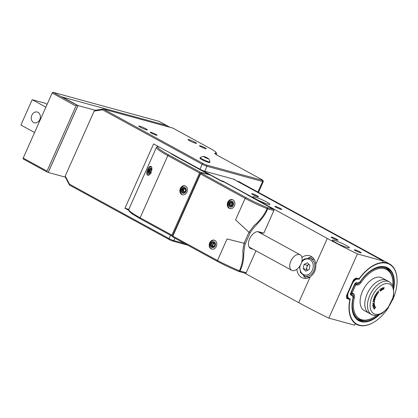 <?xml version="1.0" encoding="UTF-8"?>
<svg xmlns="http://www.w3.org/2000/svg" width="418" height="418" viewBox="0 0 418 418"><rect width="100%" height="100%" fill="white"/><g stroke="black" fill="none" stroke-linecap="round" stroke-linejoin="round"><path stroke-width="0.63" d="M169.964 152.842A17.681 1.97 24 0 0 174.849 155.872L209.246 174.74M158.26 146.446A32.567 3.631 24 0 0 168.726 154.916L200.499 172.273L209.272 174.677M147.706 169.462C146.389 172.676 146.368 174.578 147.648 175.173C150.652 176.495 153.563 166.39 150.679 166.359C149.769 166.139 148.777 167.179 147.706 169.462M200.499 172.273A0.93 0.543 118.6 0 0 199.59 172.974L171.908 235.146A0.93 0.543 118.6 0 0 171.997 236.107A0.93 0.543 118.6 0 0 172.07 236.139L172.441 236.238M180.336 188.497A4.65 3.736 -74.7 0 0 182.415 194.793A4.65 3.736 -74.7 0 0 187.248 191.292A4.65 3.736 -74.7 0 0 184.871 185.817A4.65 3.736 -74.7 0 0 180.336 188.497M359.005 282.516A4.65 2.722 -61.4 0 1 358.879 282.599A4.65 2.722 -61.4 0 1 356.815 283.054L356.282 282.908A1.86 1.092 118.6 0 0 355.572 283.023M350.467 293.938A1.86 1.092 118.6 0 0 350.874 294.68A1.86 1.092 118.6 0 0 351.015 294.737L351.548 294.883A4.65 2.722 -61.4 0 1 351.899 295.024A4.65 2.722 -61.4 0 1 352.938 297.224A4.65 2.722 -61.4 0 1 352.938 297.376M351.982 306.274A29.777 17.436 118.6 0 0 358.628 320.225A29.777 17.436 118.6 0 0 378.112 315.203M393.484 287.072A29.777 17.436 118.6 0 0 387.178 267.964A29.777 17.436 118.6 0 0 371.853 269.908M379.335 314.817A30.148 17.65 -61.4 0 1 351.982 306.425A30.148 17.65 -61.4 0 1 352.823 298.624A4.279 2.508 118.6 0 0 352.944 297.522A4.279 2.508 118.6 0 0 351.663 295.364L351.13 295.218A2.231 1.306 -61.4 0 1 350.462 294.094A2.231 1.306 -61.4 0 1 350.749 292.84L354.511 284.392A2.231 1.306 -61.4 0 1 355.702 282.934A2.231 1.306 -61.4 0 1 356.695 282.714L357.228 282.861A4.279 2.508 118.6 0 0 359.13 282.443A4.279 2.508 118.6 0 0 360.729 280.875A30.148 17.65 -61.4 0 1 371.978 269.829A30.148 17.65 -61.4 0 1 393.819 288.305M392.382 300.401A34.057 19.939 118.6 0 0 397.1 280.473A34.057 19.939 118.6 0 0 383.818 262.865A34.057 19.939 118.6 0 0 358.963 279.355L358.273 279.167A6.139 3.595 118.6 0 0 352.264 283.775L348.502 292.224A6.139 3.595 118.6 0 0 349.547 298.765L350.237 298.954A34.057 19.939 118.6 0 0 374.518 321.813A34.057 19.939 118.6 0 0 388.735 307.073M358.263 278.597L358.696 278.832A34.428 20.158 -61.4 0 1 358.884 278.566M382.548 262.389A34.428 20.158 -61.4 0 1 389.409 263.878A34.428 20.158 -61.4 0 1 397.095 280.18A34.428 20.158 -61.4 0 1 397.1 280.326M374.392 321.891A34.428 20.158 -61.4 0 1 374.267 321.97A34.428 20.158 -61.4 0 1 356.397 324.305A34.428 20.158 -61.4 0 1 355.29 323.616M349.573 299.57A34.428 20.158 -61.4 0 1 349.667 299.105L349.135 298.959A6.516 3.814 -61.4 0 1 348.643 298.76A6.516 3.814 -61.4 0 1 347.562 293.253M352.4 282.385A6.516 3.814 -61.4 0 1 358.158 278.686L358.963 279.355M350.237 298.954L349.667 299.105M261.114 232.439L262.211 233.035L260.069 232.45L259.918 232.795M261.846 233.85L262.211 233.035M249.311 195.634A0.93 0.747 105.3 0 1 249.577 195.708L327.284 238.448A111.658 12.446 -156 0 0 357.432 253.919L383.181 260.968L233.228 179.05M248.511 195.415A0.93 0.747 -74.7 0 0 248.036 195.368M244.446 273.011L298.698 302.648L310.172 276.883C314.258 273.874 316.139 269.647 315.809 264.213A11.631 9.337 -74.7 0 0 309.44 255.711A11.631 9.337 -74.7 0 0 301.958 257.42M296.895 269.26A11.631 9.337 -74.7 0 0 303.301 278.153A11.631 9.337 -74.7 0 0 310.172 276.883M331.892 237.173A3.767 0.418 24 0 0 331.129 237.158A3.767 0.418 24 0 0 334.4 239.023A3.767 0.418 24 0 0 337.974 240.204A3.767 0.418 24 0 0 335.978 238.84A3.767 0.418 24 0 0 331.892 237.173M221.519 181.172A0.93 0.747 -74.7 0 0 221.174 180.717L201.784 170.121M249.577 195.708L223.102 181.245A0.93 0.747 105.3 0 1 223.452 181.72M280.953 209.35A3.72 0.413 -156 0 1 277.092 207.793A3.72 0.413 -156 0 1 274.903 206.387A3.72 0.413 -156 0 1 278.472 207.521A3.72 0.413 -156 0 1 281.706 209.418A3.72 0.413 -156 0 1 280.953 209.35M257.817 196.711A3.767 0.418 -156 0 1 254.087 195.222A3.767 0.418 -156 0 1 251.693 193.764A3.767 0.418 -156 0 1 255.304 194.861A3.767 0.418 -156 0 1 258.538 196.81A3.767 0.418 -156 0 1 257.817 196.711M268.042 204.188A9.306 1.04 -156 0 1 258.387 200.3A9.306 1.04 -156 0 1 252.921 196.789A9.306 1.04 -156 0 1 261.84 199.626A9.306 1.04 -156 0 1 269.923 204.36A9.306 1.04 -156 0 1 268.042 204.188M347.473 247.587A9.306 1.04 -156 0 1 337.822 243.694A9.306 1.04 -156 0 1 332.357 240.183A9.306 1.04 -156 0 1 341.276 243.02A9.306 1.04 -156 0 1 349.354 247.754A9.306 1.04 -156 0 1 347.473 247.587M360.389 252.744A3.72 0.413 -156 0 1 356.528 251.187A3.72 0.413 -156 0 1 354.339 249.781A3.72 0.413 -156 0 1 357.907 250.915A3.72 0.413 -156 0 1 361.142 252.812A3.72 0.413 -156 0 1 360.389 252.744M298.698 302.648A111.658 12.446 -156 0 0 328.846 318.119L354.6 325.167L355.305 323.584A34.428 20.158 -61.4 0 1 349.667 300.573A1.86 1.092 118.6 0 0 349.291 299.283A1.86 1.092 118.6 0 0 349.15 299.225L347.504 298.776A3.72 2.179 -61.4 0 1 347.227 298.661A3.72 2.179 -61.4 0 1 346.867 294.81L353.038 280.959A3.72 2.179 -61.4 0 1 356.679 278.163L358.325 278.613A1.86 1.092 118.6 0 0 359.804 277.813A34.428 20.158 -61.4 0 1 382.475 262.551L383.181 260.968M328.846 318.119L357.432 253.919M253.689 195.028A3.072 0.345 -156 0 1 256.265 196.173M258.972 231.854L260.069 232.45M335.701 239.571A3.072 0.345 24 0 0 333.125 238.422M306.425 278.341A11.166 8.966 105.3 0 1 303.499 275.645M308.338 257.974A11.166 8.966 105.3 0 1 312.225 257.143M304.074 264.38L307.46 262.786L309.973 265.399L309.095 269.605L305.71 271.193L303.196 268.581L304.074 264.38L307.282 265.258L309.043 264.432A3.72 2.989 -74.7 0 0 308.975 264.463A3.72 2.989 -74.7 0 0 306.843 267.358L306.404 269.458L307.34 270.43M314.299 259.552A9.306 7.472 -74.7 0 0 313.322 259.186L309.686 258.193A9.306 7.472 105.3 0 1 312.554 259.928A9.306 7.472 105.3 0 1 313.709 271.078A9.306 7.472 105.3 0 1 304.769 276.141L300.505 272.62L299.523 266.517M304.769 276.141L308.406 277.139A9.306 7.472 -74.7 0 0 309.435 277.322M306.404 269.458L303.196 268.581M307.282 265.258L306.843 267.358A3.72 2.989 -74.7 0 0 307.371 270.415M150.579 173.324A2.231 1.792 -74.7 0 1 149.942 173.292A2.231 1.792 -74.7 0 1 148.792 170.711A2.231 1.792 -74.7 0 1 151.05 168.966A2.231 1.792 -74.7 0 1 151.123 168.987A2.231 1.792 -74.7 0 1 151.859 169.457L150.553 169.17L148.954 170.774L149.9 171.035L151.306 169.572M151.248 173.115L149.89 171.061L148.944 170.805L150.375 172.874L150.82 172.937M150.25 171.396A1.719 1.379 105.3 0 1 150.443 170.737M151.154 169.933A1.719 1.379 105.3 0 1 151.839 169.75M148.944 170.805A2.231 1.792 -74.7 0 0 150.025 173.313M151.206 169.013A2.231 1.792 -74.7 0 0 148.954 170.774M151.833 168.407A3.057 2.456 -74.7 0 0 151.238 168.167A3.057 2.456 -74.7 0 0 148.118 170.685A3.057 2.456 -74.7 0 0 149.937 174.134M148.604 175.085A4.65 3.736 105.3 0 1 147.549 170.11A4.65 3.736 105.3 0 1 151.217 166.714M185.258 188.899L184.066 188.314L182.305 189.568L183.251 189.829L184.719 188.858M184.218 192.228L183.241 189.856L182.295 189.6L183.68 192.149L185.341 191.204M185.587 191.042L185.456 188.988M183.533 190.274A1.719 1.379 105.3 0 1 183.815 189.652M184.631 189.009A1.719 1.379 105.3 0 1 185.033 188.946M182.295 189.6A2.231 1.792 -74.7 0 0 183.246 192.51M184.589 188.272A2.231 1.792 -74.7 0 0 184.338 188.184A2.231 1.792 -74.7 0 0 182.018 189.861A2.231 1.792 -74.7 0 0 183.162 192.489A2.231 1.792 -74.7 0 0 185.43 190.969A2.231 1.792 -74.7 0 0 184.589 188.272M184.422 188.21A2.231 1.792 -74.7 0 0 182.305 189.568M184.897 187.515A3.057 2.456 -74.7 0 0 181.255 190.817A3.057 2.456 -74.7 0 0 185.101 192.677A3.057 2.456 -74.7 0 0 184.897 187.515M182.755 194.866A4.65 3.736 105.3 0 1 182.567 194.783A4.65 3.736 105.3 0 1 180.743 189.38A4.65 3.736 105.3 0 1 185.2 185.932M373.008 315.156A18.611 10.894 -61.4 0 1 371.607 314.592L368.958 313.145A18.611 10.894 -61.4 0 1 368.321 291.586A18.611 10.894 -61.4 0 1 386.802 280.483L382.089 277.907A18.611 10.894 118.6 0 0 380.693 277.343A18.611 10.894 118.6 0 0 363.012 290.155A18.611 10.894 118.6 0 0 364.245 310.569L368.958 313.145A18.611 10.894 -61.4 0 1 368.321 291.586A18.611 10.894 -61.4 0 1 386.802 280.483L389.451 281.925A18.611 10.894 -61.4 0 0 370.97 293.034A18.611 10.894 -61.4 0 0 371.607 314.592L373.269 315.261L375.991 315.538L381.9 313.568L387.705 308.411L393.651 296.226L393.599 287.453L392.418 284.768L389.451 281.925M371.372 270.671A28.471 16.673 -61.4 0 0 371.247 270.749A28.471 16.673 -61.4 0 0 360.149 281.873L361.1 282.458A5.209 3.051 -61.4 0 1 356.758 285.008L356.22 284.862A0.747 0.439 118.6 0 0 355.493 285.421L352.332 292.511A0.747 0.439 118.6 0 0 352.463 293.305L352.996 293.457A5.209 3.051 -61.4 0 1 354.375 297.569A28.1 16.454 -61.4 0 0 374.282 316.99L373.781 317.304A28.847 16.887 -61.4 0 1 352.369 305.605A28.847 16.887 -61.4 0 1 353.346 297.365L354.375 297.569M371.247 270.749L371.498 270.592A28.847 16.887 -61.4 0 0 360.253 281.857A4.467 2.618 -61.4 0 1 358.513 283.603A4.467 2.618 -61.4 0 1 356.528 284.041L355.995 283.895A1.489 0.873 118.6 0 0 355.331 284.041A1.489 0.873 118.6 0 0 354.532 285.013L351.376 292.109A1.489 0.873 118.6 0 0 351.183 292.945A1.489 0.873 118.6 0 0 351.632 293.692L352.165 293.844A4.467 2.618 -61.4 0 1 353.497 296.09A4.467 2.618 -61.4 0 1 353.346 297.365L352.933 297.099M352.369 305.459A28.471 16.673 -61.4 0 1 352.369 305.312A28.471 16.673 -61.4 0 1 353.33 297.177A4.838 2.832 -61.4 0 0 353.497 295.949M371.498 270.592A28.847 16.887 -61.4 0 1 392.91 282.291L392.915 282.881A28.1 16.454 -61.4 0 1 392.826 285.484M355.195 284.135A1.118 0.653 118.6 0 0 355.081 284.198A1.118 0.653 118.6 0 0 354.485 284.93L351.324 292.02A1.118 0.653 118.6 0 0 351.183 292.647A1.118 0.653 118.6 0 0 351.193 292.783M359.987 281.753L360.149 281.873A4.838 2.832 -61.4 0 1 358.388 283.676M385.318 267.175A29.589 17.326 -61.4 0 1 385.767 267.405A29.589 17.326 -61.4 0 1 390.584 272.724M364.48 320.517A29.589 17.326 -61.4 0 1 357.395 319.336A29.589 17.326 -61.4 0 1 356.962 319.086M351.789 294.962A3.72 2.179 118.6 0 0 351.089 294.053A3.72 2.179 118.6 0 0 350.806 293.938L350.472 293.849M361.1 282.458A28.1 16.454 -61.4 0 1 381.765 268.346A28.1 16.454 -61.4 0 1 392.915 282.881M376.425 315.506A28.1 16.454 -61.4 0 1 374.282 316.99M376.78 295.317L376.132 295.62L376.665 295.239L376.634 294.716L376.028 294.925L376.064 294.413L375.594 295.202L375.604 294.476L376.2 294.199L376.294 294.601L376.764 294.491L376.78 295.317L376.001 295.552M376.634 294.716L376.095 294.815M376.064 294.413L375.594 294.486L375.745 295.014M376.064 294.126L376.294 294.601L376.691 294.45M378.692 292.699L377.323 292.03L378.238 292.041L378.462 290.745L378.457 292.741M382.486 289.554L382.339 289.873L381.937 289.502L382.35 289.664L382.658 289.099L382.292 288.916L382.444 287.986L382.01 288.509L382.454 287.777L382.841 289.01L382.339 289.873L381.937 289.502M382.109 289.387L382.35 289.664M382.658 289.099L382.313 288.775M382.648 288.195L382.313 287.913L382.172 288.472M382.454 287.777L382.825 288.117L382.48 288.556L382.841 289.01L382.496 288.566M374.403 301.963L374.147 302.298L374.403 301.963M375.113 297.266L375.317 297.93L374.638 298.457L374.408 298.06L374.005 298.285L373.969 297.778L374.554 297.313L374.742 297.621L375.249 297.339L375.453 298.003L374.774 298.53L374.538 298.133L374.042 298.327M374.638 298.457L374.423 298.071M373.368 307.909L374.909 306.242L373.776 307.685L373.958 307.93L373.368 307.909M373.729 304.069L374.444 304.283L374.032 305.109L374.277 304.403L373.885 304.341L372.898 305.391L373.222 305.662L372.731 305.511L373.859 304.142L374.444 304.283L373.859 304.142M374.277 304.403L373.755 304.267L373.598 304.874M373.452 305.062L372.997 304.879L372.767 305.318L373.232 305.453M373.091 305.511L372.731 305.511M373.112 304.753L373.384 304.67M383.667 289.334L383.583 288.869L382.998 289.052L384.011 287.192L383.933 288.765L383.52 289.266M375.437 307.627L375.249 306.927L375.73 307.575L374.298 308.4L374.188 308.907L374.69 308.876L374.042 309.09L374.209 308.27L375.437 307.627M375.207 306.979L375.599 307.502L374.167 308.327L374.058 308.834L374.617 308.724M374.356 302.757L373.943 303.891L372.673 303.834L374.356 302.757M374.502 305.819L374.512 304.978L374.753 305.882L373.378 306.201L373.169 306.702L373.587 306.875L373.002 306.843L373.337 306.023L374.502 305.819M374.418 305.056L374.622 305.809L373.248 306.128L373.034 306.634L373.567 306.681M373.452 306.77L373.002 306.843M374.309 298.839L374.956 299.44L374.413 299.978L374.8 299.445L374.319 299.058L374.397 299.476L373.729 300.051L373.373 299.507L374.8 298.907M374.8 299.445L374.319 299.058M374.188 298.985L373.729 300.051L373.373 299.507M374.486 301.451L374.429 301.733L373.718 301.253L372.819 302.052L373.582 301.153L373.117 300.552L373.76 300.986L374.753 300.103L373.901 301.085L374.486 301.451L374.298 301.644M374.575 300.26L373.948 301.112M380.056 289.287L380.255 291.189L379.972 289.815L379.649 290.139L380.056 289.287M381.038 290.358L381.728 290.144L380.819 290.735L381.462 288.864L381.179 288.702L380.761 289.345L381.174 288.504L381.634 288.754L380.918 290.244M381.462 288.864L381.049 288.629L380.939 289.261M381.174 288.504L381.634 288.754L381.409 289.183M376.67 292.887L377.229 292.72L376.759 293.013L376.869 293.802L377.015 293.274L377.663 293.175L377.632 294.037L376.775 294.042L376.67 292.887M377.099 292.924L376.623 292.94L376.665 293.405M377.548 293.075L377.632 294.037M375.886 295.85L376.054 296.644L375.406 297.062L375.923 296.592L375.787 296.085L375.15 296.911L374.565 296.461L374.998 295.589L374.805 296.352L375.108 296.592L375.934 295.871M375.923 296.592L375.657 296.012L375.307 296.341M383.019 288.932L383.583 288.869M383.855 287.276L383.787 288.577M383.614 288.749L383.531 289.261M383.201 288.76L383.62 288.629L383.776 287.662L383.092 288.702M374.058 308.834L374.486 308.656L374.058 308.834M373.906 309.017L374.69 308.876M374.314 304.21L374.262 304.544M374.141 304.335L373.755 304.267L374.141 304.335M373.462 304.712L373.635 304.988M372.997 304.879L373.316 304.994L372.767 305.318M373.086 305.595L372.6 305.438M374.225 302.888L373.953 303.175M373.823 303.102L373.943 303.891M373.624 303.923L372.673 303.781M373.765 303.28L372.872 303.62L373.755 303.792L373.765 303.28L373.002 303.693M373.776 307.685L374.977 306.389M373.823 307.857L373.279 307.93M373.034 306.634L373.431 306.613L373.034 306.634L373.378 306.201M373.457 306.802L372.872 306.77M374.58 297.82L375.024 297.496L375.171 297.909L375.024 297.496L374.58 297.82L374.862 298.306L375.307 297.977L375.16 297.569L374.716 297.893L374.862 298.306M374.089 298.055L373.985 297.726L374.22 298.128L374.465 297.538L373.985 297.726L374.126 298.076M374.57 297.867L374.465 297.538L374.22 298.128M375.024 297.496L375.307 297.977M374.732 298.875L374.956 299.44M374.282 299.905L374.805 299.419M374.669 299.372L374.23 298.985L374.669 299.372M374.246 299.434L373.87 299.032L374.115 299.361L373.87 299.032L373.405 299.398L373.802 299.821L374.246 299.434L374 299.1L373.535 299.471L373.802 299.821M372.866 301.822L373.718 301.253M373.112 300.568L373.76 300.986M373.891 301.08L374.35 301.378M379.957 289.371L380.422 291.053M382.209 289.799L381.806 289.428M381.974 289.319L382.219 289.59L381.974 289.319M382.527 289.026L382.282 288.76L382.527 289.026M382.313 287.913L382.517 288.122L382.313 287.913L382.031 288.404M382.318 287.709L382.689 288.049M382.705 288.937L382.606 289.345M381.597 290.071L380.829 290.573M381.049 288.629L381.331 288.791L381.049 288.629L380.772 289.204M381.044 288.43L381.503 288.686M377.344 292.004L378.222 292.292M378.316 290.907L378.384 292.109M378.253 292.036L378.562 292.626M376.534 293.331L376.869 293.802M377.496 293.969L376.639 293.974M377.527 293.379L376.958 293.363L377.391 293.305L376.958 293.363L376.937 293.911L377.538 293.927L377.527 293.379L377.088 293.431L377.073 293.985L377.538 293.927M376.503 294.643L376.08 294.81L376.581 294.685M375.934 294.34L375.589 294.486L376.022 294.387M376.634 294.418L376.649 295.249M375.756 295.777L375.923 296.571L375.275 296.989M375.787 296.519L375.657 296.012L375.787 296.519M375.03 296.817L375.171 296.268L375.27 296.712M375.014 295.594L374.805 296.352M374.669 296.284L375.108 296.592M262.859 180.299A2.79 0.313 24 0 0 261.914 179.641L218.222 155.773A10.236 1.139 -156 0 1 214.763 153.364A10.236 1.139 -156 0 1 215.28 153.098A17.681 1.97 24 0 0 216.174 152.638A17.681 1.97 24 0 0 210.202 148.474L172.89 128.096L103.35 109.056L203.075 163.537A2.79 0.313 24 0 0 206.664 165.058L262.295 180.289A2.79 0.313 24 0 0 262.859 180.299L263.33 181.511A3.72 0.413 -156 0 1 263.335 181.564A3.72 0.413 -156 0 1 262.582 181.496L206.947 166.265A3.72 0.413 -156 0 1 202.16 164.232L102.619 109.856L94.16 111.068L65.239 176.02L69.519 184.192L169.065 238.568A3.72 0.413 24 0 0 173.851 240.601L184.866 243.616M235.177 180.116A9.306 5.45 -61.4 0 1 235.099 180.038A9.306 5.45 118.6 0 0 234.315 179.437A9.306 5.45 118.6 0 0 233.615 179.155L204.731 171.249A3.72 0.413 -156 0 1 199.945 169.217L202.16 164.232L203.075 163.537M241.374 183.011A34.522 20.21 118.6 0 0 240.115 182.217A34.522 20.21 118.6 0 0 237.518 181.172L236.708 180.952M200.734 146.655A3.72 0.413 24 0 0 204.261 148.265A3.72 0.413 24 0 0 206.273 148.756A3.72 0.413 24 0 0 203.043 146.864A3.72 0.413 24 0 0 199.475 145.73A3.72 0.413 24 0 0 200.734 146.655M151.52 133.185A3.72 0.413 24 0 0 155.052 134.795A3.72 0.413 24 0 0 157.058 135.286A3.72 0.413 24 0 0 153.829 133.394A3.72 0.413 24 0 0 150.261 132.255A3.72 0.413 24 0 0 151.52 133.185M189.605 140.725A4.65 0.517 24 0 0 194.02 142.737A4.65 0.517 24 0 0 196.533 143.348A4.65 0.517 24 0 0 192.494 140.981A4.65 0.517 24 0 0 188.032 139.565A4.65 0.517 24 0 0 189.605 140.725M140.396 127.255A4.65 0.517 24 0 0 144.806 129.267A4.65 0.517 24 0 0 147.319 129.878A4.65 0.517 24 0 0 143.28 127.511A4.65 0.517 24 0 0 138.818 126.095A4.65 0.517 24 0 0 140.396 127.255M187.682 245.157L172.812 241.087A2.79 0.313 -156 0 1 169.222 239.561L69.503 185.085L65.339 177.143L65.239 176.02M94.16 111.068L95.126 110.237L103.35 109.056L102.619 109.856M199.945 169.217L153.605 143.902L124.945 208.274L128.713 210.327M124.945 208.274L128.833 209.334M216.174 152.638L216.649 153.845A18.611 2.074 -156 0 1 216.66 154.106A18.611 2.074 -156 0 1 215.834 154.341M69.503 185.085L69.519 184.192M204.559 157.215A2.654 0.298 24 0 0 207.318 158.448A2.654 0.298 24 0 0 208.436 158.6A2.654 0.298 24 0 0 206.173 157.346A2.654 0.298 24 0 0 203.728 156.504A2.654 0.298 24 0 0 204.559 157.215M205.776 157.753L204.23 156.912L204.506 156.776L207.877 158.317L205.776 157.753M203.728 156.504A6.239 6.239 0 0 0 200.279 157.57A5.303 0.59 24 0 0 200.253 157.602A5.303 0.59 24 0 0 202.103 158.955A5.303 0.59 24 0 0 207.114 161.233A5.303 0.59 24 0 0 209.94 161.918A5.303 0.59 24 0 0 209.946 161.876A6.239 6.239 0 0 0 208.436 158.6M200.253 157.602L199.966 158.244A5.303 0.59 24 0 0 201.821 159.598A5.303 0.59 24 0 0 206.826 161.876A5.303 0.59 24 0 0 209.658 162.56L209.94 161.918M206.142 157.894L206.33 157.476M169.201 127.082L165.899 125.28L62.078 96.971M95.126 110.237L78.009 105.55L62.125 96.871M78.009 105.55L48.222 172.456L47.877 172.263M48.222 172.456L65.339 177.143M210.024 174.97A0.93 0.747 105.3 0 1 210.296 175.043L221.545 181.187L224.215 182.065L248.564 195.415M249.875 247.958L251.192 248.673A9.306 5.45 118.6 0 1 250.492 248.391A9.306 5.45 118.6 0 1 249.875 238.187A9.306 5.45 118.6 0 1 258.711 231.781L263.795 233.171L273.874 210.531L267.64 208.828C263.904 219.058 255.424 224.304 250.168 232.779L248.987 232.256L254.045 225.615C259.489 221.179 263.862 215.526 267.165 208.65C259.035 205.452 251.699 202.019 245.147 198.341L200.52 173.956L172.838 236.128L217.47 260.513L227.052 238.981L244.086 243.234L248.987 232.256M238.965 271.501A0.93 0.747 -74.7 0 0 239.958 271L239.483 270.833L238.918 271.481C231.107 268.267 224.011 264.939 217.621 261.501L217.47 260.513C224.126 263.941 231.462 267.384 239.483 270.833C242.362 263.81 243.459 257.185 242.759 250.957L244.102 243.239L245.293 243.725C242.686 252.927 245.152 261.182 239.958 271L246.192 272.703L255.957 250.774M251.192 248.673L253.036 249.18M210.296 175.043L202.375 172.874L201.429 173.261L246.056 197.636L245.147 198.341L235.559 219.878L248.976 232.251M234.378 205.896A4.65 3.736 -74.7 0 0 232.298 199.6A4.65 3.736 -74.7 0 0 227.465 203.101A4.65 3.736 -74.7 0 0 229.837 208.577A4.65 3.736 -74.7 0 0 234.378 205.896M216.325 246.442A4.65 3.736 -74.7 0 0 214.241 240.151A4.65 3.736 -74.7 0 0 209.413 243.652A4.65 3.736 -74.7 0 0 211.785 249.123A4.65 3.736 -74.7 0 0 216.325 246.442M246.056 197.636C252.441 201.074 259.541 204.402 267.353 207.621L273.586 209.324L248.203 195.342M273.586 209.324A0.93 0.747 105.3 0 1 273.874 210.531M246.192 272.703A0.93 0.747 105.3 0 1 245.157 273.189M249.431 247.472L250.387 247.733M202.375 172.874L200.703 173.245A0.93 0.92 -112.2 0 0 200.212 173.721L200.52 173.956A0.93 0.543 118.6 0 1 201.429 173.261A0.93 0.92 -112.2 0 0 200.703 173.245A0.93 0.93 0 0 0 200.201 173.726L172.524 235.898A0.93 0.92 -112.2 0 0 172.853 237.043M200.201 173.726L172.524 235.898L172.838 236.128A0.93 0.543 118.6 0 0 172.927 237.095L217.621 261.501M267.353 207.621L267.165 208.65L267.64 208.828A0.93 0.747 -74.7 0 0 267.353 207.621M230.976 202.134L230.773 202.077C229.874 203.096 229.581 204.339 229.895 205.808L229.968 205.828M230.95 205.379L230.793 204.308L231.718 202.338M230.564 206.262A2.231 1.792 -74.7 0 1 229.916 205.828L231.029 205.369L231.52 205.635L232.533 202.578M232.356 202.359L230.929 202.098M231.447 202.427L232.486 202.704A1.719 1.379 105.3 0 0 231.248 203.258M230.793 204.308A1.719 1.379 105.3 0 1 231.206 203.31M231.739 201.962A2.231 1.792 -74.7 0 0 230.799 202.066M230.773 202.077A2.231 1.792 -74.7 0 0 229.973 202.725A2.231 1.792 -74.7 0 0 229.895 205.808M229.806 202.678A2.231 1.792 -74.7 0 0 230.48 206.241A2.231 1.792 -74.7 0 0 232.795 204.564A2.231 1.792 -74.7 0 0 231.656 201.936A2.231 1.792 -74.7 0 0 229.806 202.678M229.341 202.155A3.057 2.456 -74.7 0 0 230.365 207.062A3.057 2.456 -74.7 0 0 233.495 203.049A3.057 2.456 -74.7 0 0 229.341 202.155M230.125 208.639A4.65 3.736 105.3 0 1 228.024 203.258A4.65 3.736 105.3 0 1 232.575 199.694M214.659 245.376L214.81 243.981M214.763 243.767L213.394 242.477A2.231 1.792 -74.7 0 1 213.687 242.508M213.415 242.487L212.14 245.894L212.961 246.834M213.776 246.62L213.023 246.129L212.731 244.958L214.063 243.266M213.107 246.881L214.664 245.763M213.013 246.118A1.719 1.379 105.3 0 1 212.731 244.958M213.368 242.477A2.231 1.792 -74.7 0 0 211.409 244.405A2.231 1.792 -74.7 0 0 212.511 246.813M214.831 244.614A2.231 1.792 -74.7 0 0 213.603 242.482A2.231 1.792 -74.7 0 0 211.283 244.164A2.231 1.792 -74.7 0 0 212.428 246.792A2.231 1.792 -74.7 0 0 214.831 244.614M215.5 244.608A3.057 2.456 -74.7 0 0 211.994 242.038A3.057 2.456 -74.7 0 0 211.55 247.263A3.057 2.456 -74.7 0 0 215.5 244.608M212.072 249.185A4.65 3.736 105.3 0 1 209.789 244.838A4.65 3.736 105.3 0 1 214.518 240.24M62.083 96.955L77.92 105.623L48.206 172.357L47.192 172.08A0.93 0.543 118.6 0 1 47.119 172.049A0.93 0.543 118.6 0 1 47.03 171.087L75.992 106.041L52.161 93.026A0.93 0.543 -61.4 0 1 53.07 92.326L158.986 121.319A0.93 0.543 -61.4 0 1 159.054 121.345A0.93 0.543 -61.4 0 1 159.117 121.387M53.07 92.326L77.92 105.623M76.902 105.341A0.93 0.543 118.6 0 0 75.992 106.041M47.062 172.007L23.361 159.059A0.93 0.543 -61.4 0 1 23.293 159.033A0.93 0.543 -61.4 0 1 23.204 158.067L52.161 93.026M289.831 267.4A8.841 5.178 118.6 0 0 291.68 270.294A8.841 5.178 118.6 0 0 300.464 265.017A8.841 5.178 118.6 0 0 300.155 254.776A8.841 5.178 118.6 0 0 292.887 257.801A8.841 5.178 118.6 0 0 289.831 267.4M45.865 107.16L32.181 99.688L45.019 103.199L47.119 104.348M32.181 99.688L20.9 125.029L34.584 132.501M38.064 112.353A5.58 4.483 -74.7 0 0 37.28 112.034A5.58 4.483 -74.7 0 0 31.486 116.235A5.58 4.483 -74.7 0 0 34.333 122.803A5.58 4.483 -74.7 0 0 39.976 119.104A5.58 4.483 -74.7 0 0 38.064 112.353M199.59 172.974L167.817 155.616L140.134 217.788L171.908 235.146M168.726 154.916A0.93 0.543 118.6 0 0 167.817 155.616A33.497 3.736 -156 0 1 156.473 147.261L128.791 209.434A33.497 3.736 24 0 0 140.134 217.788A0.93 0.543 118.6 0 0 140.223 218.75A0.93 0.543 118.6 0 0 140.291 218.781L171.934 236.065M350.571 294.35L351.548 294.883L351.663 295.364M350.749 294.591L351.13 295.218M357.73 278.451L358.273 279.167M356.695 282.714L356.282 282.908M356.815 283.054L357.228 282.861M349.547 298.765L349.135 298.959M348.095 292.051L348.502 292.224M351.857 283.603L352.264 283.775M315.809 264.213L327.284 238.448M221.174 180.717L223.102 181.245M175.466 155.846L175.335 156.133M346.538 297.799L349.15 299.225M346.977 298.489L347.504 298.776M300.176 265.514A8.188 6.573 -74.7 0 0 303.635 274.605A8.188 6.573 -74.7 0 0 312.053 270.89A8.188 6.573 -74.7 0 0 311.274 260.618A8.188 6.573 -74.7 0 0 301.624 262.264M352.165 293.844L352.996 293.457M351.632 293.692L352.463 293.305M351.146 291.947L352.332 292.511M354.302 284.851L355.493 285.421M355.995 283.895L356.22 284.862M356.528 284.041L356.758 285.008M351.481 293.624L350.806 293.938M350.493 293.687L351.256 293.331M355.363 283.19L355.54 283.937M356.037 283.906L355.807 282.929M375.082 314.19A16.746 9.807 118.6 0 0 393.578 293.661A16.746 9.807 118.6 0 0 376.9 289.099A16.746 9.807 118.6 0 0 375.082 314.19M257.89 192.034L262.582 181.496L262.295 180.289M206.664 165.058L206.947 166.265L204.731 171.249M174.928 238.187L173.851 240.601L172.812 241.087M169.222 239.561L169.065 238.568L170.518 235.303M233.359 179.087L235.099 180.038M215.28 153.098L215.672 154.226M250.168 232.779L245.293 243.725M217.496 261.433L172.995 237.121A0.93 0.543 118.6 0 1 172.927 237.095A0.93 0.93 0 0 1 172.524 235.898M23.204 158.067L47.03 171.087M169.886 127.271L158.986 121.319M158.041 146.326L156.473 147.261M171.997 236.107L140.223 218.75L131.644 213.499L129.042 211.074L128.791 209.434M350.545 294.282L351.899 295.024M355.258 323.684L356.397 324.305M238.767 181.59L389.409 263.878M346.475 297.574L348.643 298.76M352.944 297.522L352.938 297.224M397.1 280.473L397.095 280.18M346.532 297.773L349.291 299.283M249.447 195.655L248.381 195.363M301.927 261.036L304.414 258.935L309.686 258.193M151.107 169.52L152.053 169.776M184.704 188.852L185.649 189.114M352.369 305.312L352.369 305.605M351.183 292.647L351.183 292.945M357.009 319.127L357.395 319.336M385.38 267.191L385.767 267.405M216.393 154.707L216.66 154.106M263.335 181.564L258.517 192.374M210.165 174.99L202.218 172.812M217.553 261.475C223.881 264.881 231.008 268.225 238.944 271.496A0.93 0.93 0 0 0 239.049 271.533L245.288 273.241M231.029 205.369L231.974 205.625M214.34 243.642L214.721 243.741M212.14 245.894L213.086 246.15M212.417 245.956L213.363 246.218M159.054 121.345L169.922 127.281M23.293 159.033L47.119 172.049M300.155 254.776L257.833 231.656M291.68 270.294L249.154 247.059"/></g></svg>
